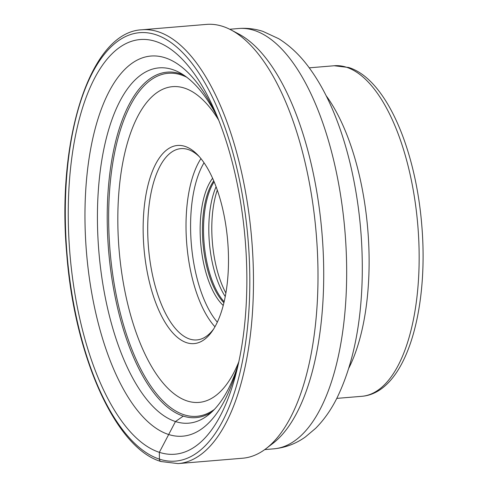 <?xml version="1.0" encoding="UTF-8"?>
<svg xmlns="http://www.w3.org/2000/svg" width="488" height="488" viewBox="0 0 488 488"><rect width="100%" height="100%" fill="white"/><g stroke="black" fill="none" stroke-linecap="round" stroke-linejoin="round"><path stroke-width="0.73" d="M183.36 416.044L175.473 421.553L159.35 452.327A208.034 87.919 85.2 0 1 68.271 218.081A208.034 87.919 85.2 0 1 155.763 41.456A208.034 87.919 85.2 0 1 215.873 113.283A208.034 87.919 85.2 0 1 237.174 369.013A208.034 87.919 85.2 0 1 159.35 452.327L159.411 459.129A2.745 2.446 107.9 0 0 161.912 461.63M238.48 363.359A190.71 80.599 -94.8 0 1 236.79 369.422A190.71 80.599 -94.8 0 1 168.47 434.448A190.71 80.599 85.2 0 1 84.979 219.71A190.71 80.599 85.2 0 1 165.182 57.797A190.71 80.599 -94.8 0 1 215.421 112.942A190.71 80.599 -94.8 0 1 218.093 118.645M141.965 29.774L206.485 24.4A217.666 91.988 85.2 0 1 222.674 26.37A217.666 91.988 85.2 0 1 231.062 29.939A217.666 91.988 85.2 0 1 316.224 233.679A217.666 91.988 85.2 0 1 265.942 448.698A217.666 91.988 85.2 0 1 242.621 458.226L178.102 463.6A217.666 91.988 -94.8 0 0 252.93 257.987A217.666 91.988 -94.8 0 0 158.161 31.744A217.666 91.988 -94.8 0 0 141.965 29.774C90.347 31.909 56.388 138.769 66.722 253.644C74.42 355.746 115.424 448.405 161.046 461.532L178.102 463.6M265.942 448.698L272.835 443.427A212.817 89.938 -94.8 0 0 308.489 384.562A212.817 89.938 -94.8 0 0 283.632 86.15A212.817 89.938 -94.8 0 0 238.73 33.995L231.062 29.939M211.719 412.067A173.338 73.255 -94.8 0 1 195.792 417.649A173.338 73.255 -94.8 0 1 183.128 416.063A173.338 73.255 85.2 0 1 107.665 236.168A173.338 73.255 85.2 0 1 167.012 72.169A173.338 73.255 85.2 0 1 180.139 73.712A173.338 73.255 -94.8 0 1 183.647 75.036M238.046 364.969A178.248 75.329 -94.8 0 1 208.364 414.946A178.248 75.329 -94.8 0 1 175.473 421.553A178.248 75.329 85.2 0 1 97.441 220.844A178.248 75.329 85.2 0 1 172.404 69.51A178.248 75.329 -94.8 0 1 179.859 72.749A178.248 75.329 -94.8 0 1 217.404 117.126M225.243 296.533A70.004 29.585 85.2 0 1 216.093 186.739M225.877 293.044A71.986 30.421 85.2 0 1 217.294 190.076M214.141 181.786A68.558 28.975 -94.8 0 0 204.088 243.018A68.558 28.975 -94.8 0 0 224.132 301.743M223.9 302.743A68.558 28.975 85.2 0 1 202.99 243.109A68.558 28.975 85.2 0 1 213.744 180.834M223.217 305.457A70.272 29.695 85.2 0 1 200.714 243.299A70.272 29.695 85.2 0 1 212.622 178.273M213.72 328.875A95.977 40.565 85.2 0 1 196.884 339.929A95.977 40.565 85.2 0 1 189.74 339.062A95.977 40.565 85.2 0 1 147.949 239.297A95.977 40.565 85.2 0 1 180.944 148.633A95.977 40.565 85.2 0 1 188.087 149.505A95.977 40.565 85.2 0 1 199.385 156.752M186.672 342.704A99.406 42.011 85.2 0 1 143.155 230.769A99.406 42.011 85.2 0 1 184.964 146.376A99.406 42.011 85.2 0 1 198.043 155.282A99.406 42.011 85.2 0 1 227.683 241.054A99.406 42.011 85.2 0 1 212.64 330.547A99.406 42.011 85.2 0 1 186.672 342.704M155.709 34.66A214.921 90.829 -94.8 0 0 65.319 217.129A214.921 90.829 -94.8 0 0 159.411 459.129A214.921 90.829 -94.8 0 0 249.795 276.659A214.921 90.829 -94.8 0 0 155.709 34.66M229.726 29.256L238.626 28.511A210.895 89.127 85.2 0 1 254.291 30.415A210.895 89.127 85.2 0 1 254.315 30.421A210.895 89.127 85.2 0 1 346.144 249.63A210.895 89.127 85.2 0 1 273.64 448.85L264.74 449.594M348.816 368.141A165.853 70.095 -94.8 0 0 326.118 95.672M309.239 67.832L334.189 65.752A165.853 70.095 85.2 0 1 346.492 67.24A165.853 70.095 85.2 0 1 346.529 67.252A165.853 70.095 85.2 0 1 418.741 239.645A165.853 70.095 85.2 0 1 361.724 396.317L336.775 398.391M204.051 162.779A92.549 39.113 -94.8 0 0 217.325 322.159M200.946 158.612A95.977 40.565 -94.8 0 0 186.794 244.457A95.977 40.565 -94.8 0 0 214.958 326.783M218.697 120.146A158.411 66.948 -94.8 0 0 184.476 88.114A158.411 66.948 85.2 0 0 117.834 222.577A158.411 66.948 85.2 0 0 187.166 400.959A158.411 66.948 -94.8 0 0 187.185 400.965A158.411 66.948 -94.8 0 0 238.821 361.779M186.703 77.208A172.087 72.73 -94.8 0 0 181.054 74.884A172.087 72.73 -94.8 0 0 181.036 74.877A172.087 72.73 -94.8 0 0 108.659 220.954A172.087 72.73 -94.8 0 0 183.976 414.745A172.087 72.73 -94.8 0 0 184 414.751A172.087 72.73 -94.8 0 0 214.378 409.42M273.64 448.85C285.285 447.74 295.862 443.775 305.384 436.961L315.584 428.366C323.94 419.961 331.053 409.865 336.933 398.08C352.739 365.579 361.169 325.203 362.218 276.946C362.92 239.15 359.107 202.191 350.762 166.066C346.474 147.712 341.142 130.65 334.774 114.869C327.491 96.783 318.969 81.093 309.215 67.802C300.321 55.583 290.159 45.884 278.727 38.711L262.971 31.403C255.059 28.829 246.94 27.865 238.626 28.511M361.724 396.317C405.363 392.974 429.098 311.783 421.785 225.291C415.611 148.492 385.923 78.94 348.694 67.496L334.189 65.752"/></g></svg>
